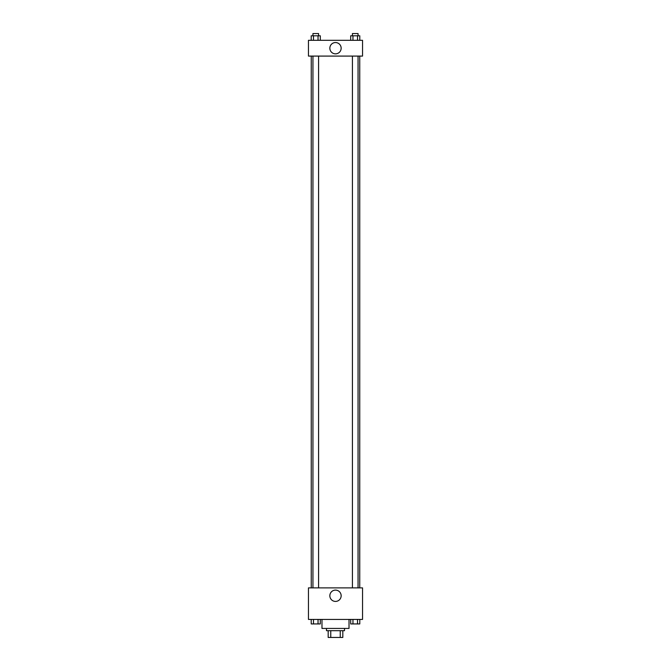<?xml version="1.0" encoding="UTF-8"?>
<svg xmlns="http://www.w3.org/2000/svg" width="671" height="671" viewBox="0 0 671 671"><rect width="100%" height="100%" fill="white"/><g stroke="black" fill="none" stroke-linecap="round" stroke-linejoin="round"><path stroke-width="1.01" d="M340.239 630.69L340.239 637.45L328.178 637.45L328.178 630.69M340.239 637.45L342.822 637.45L342.822 630.69L342.822 637.45M344.517 628.433L344.517 630.69L326.483 630.69L326.483 628.433M330.761 630.69L330.761 637.45M321.979 619.425L321.979 628.433L349.021 628.433L349.021 619.425M362.541 619.425L308.459 619.425L308.459 587.88L362.541 587.88L362.541 619.425M335.5 601.417A5.653 5.653 0 0 1 330.602 592.938A5.653 5.653 0 0 1 340.398 592.938A5.653 5.653 0 0 1 335.5 601.417M359.748 56.087L359.748 587.88M352.426 587.88L352.426 56.087M318.574 56.087L318.574 587.88M362.541 56.087L308.459 56.087L308.459 40.31L362.541 40.31L362.541 56.087M341.153 48.195A5.653 5.653 0 0 1 332.673 53.093A5.653 5.653 0 0 1 332.673 43.305A5.653 5.653 0 0 1 341.153 48.195M359.79 40.31L359.79 35.806L350.69 35.806L350.69 40.31M357.517 35.806L357.517 40.31M352.963 35.806L352.963 40.31M352.426 35.806L352.426 33.55L358.054 33.55L358.054 35.806M320.31 40.31L320.31 35.806L311.21 35.806L311.21 40.31M318.037 35.806L318.037 40.31M313.483 35.806L313.483 40.31M312.946 35.806L312.946 33.55L318.574 33.55L318.574 35.806M359.79 619.425L359.79 623.929L350.69 623.929L350.69 619.425M357.517 619.425L357.517 623.929M352.963 619.425L352.963 623.929M358.054 623.929L352.426 623.946M320.31 619.425L320.31 623.929L311.21 623.929L311.21 619.425M318.037 619.425L318.037 623.929M313.483 619.425L313.483 623.929M318.574 623.929L312.946 623.946M311.252 56.087L311.252 587.88M358.054 587.88L358.054 56.087M312.946 56.087L312.946 587.88"/></g></svg>
